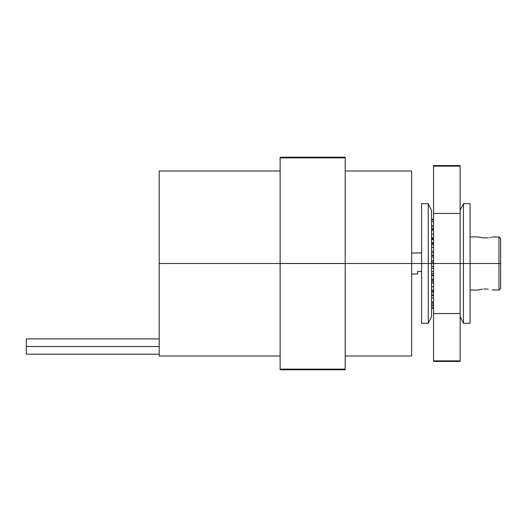 <?xml version="1.0" encoding="UTF-8"?>
<svg xmlns="http://www.w3.org/2000/svg" width="527" height="527" viewBox="0 0 527 527"><rect width="100%" height="100%" fill="white"/><g stroke="black" fill="none" stroke-linecap="round" stroke-linejoin="round"><path stroke-width="0.79" d="M159.207 338.894L26.35 338.894L26.35 346.535L159.207 346.535L26.35 346.535L26.35 354.177L159.207 354.177L26.35 354.177L26.35 338.894L159.207 338.894M411.633 170.998L411.633 356.002L411.633 263.5L421.6 263.5L345.205 263.5L411.633 263.5L411.633 170.998L345.205 170.998M417.615 271.491L421.6 271.491L417.615 271.491L417.615 274.047L417.615 271.491M280.107 263.5L159.207 263.5L159.207 356.002L159.207 263.5L280.107 263.5M159.207 170.998L159.207 263.5L159.207 170.998L280.107 170.998M421.6 323.288L421.6 203.712L421.6 323.288L428.24 323.288L428.24 263.5L421.6 263.5L428.24 263.5L428.24 323.288L431.567 316.641L431.567 263.5L428.24 263.5L431.567 263.5L431.567 210.359L431.567 316.641M421.6 203.712L428.24 203.712L428.24 263.5L428.24 203.712L431.567 210.359M498.964 263.5L498.964 290.074L498.964 263.5L470.091 263.5L498.964 263.5L498.964 236.926L498.964 263.5L500.65 263.5L498.964 263.5M500.65 288.381L500.65 263.5L500.65 288.381L498.964 290.074L492.304 289.916M488.259 237.848L482.488 237.848L477.864 236.926L482.488 237.848L488.259 237.848M490.683 237.466L489.55 237.67L490.683 237.466M492.304 237.084L491.612 237.255L492.304 237.084M488.259 289.152L485.374 288.987L488.259 289.152M483.898 289.033L485.374 288.987L483.898 289.033M470.091 290.074L477.864 290.074L482.488 289.152M433.556 301.938L431.567 301.938L433.556 301.938M431.567 302.32L433.556 302.32L431.567 302.32M433.556 290.14L431.567 290.14L433.556 290.14M431.567 291.154L433.556 291.154L431.567 291.154M433.556 273.73L431.567 273.73L433.556 273.73M431.567 275.206L433.556 275.206L431.567 275.206M433.556 260.615L431.567 260.615L433.556 260.615M431.567 260.72L433.556 260.72L431.567 260.72M433.556 242.598L431.567 242.598L433.556 242.598M431.567 243.382L433.556 243.382L431.567 243.382M433.556 228.191L431.567 228.191L433.556 228.191M431.567 229.515L433.556 229.515L431.567 229.515M433.556 219.897L431.567 219.897L433.556 219.897M431.567 221.531L433.556 221.531L431.567 221.531M433.556 305.317L431.567 305.317L433.556 305.317M433.556 303.835L431.567 303.835L433.556 303.835M433.556 308.466L431.567 308.466L433.556 308.466M433.556 307.096L431.567 307.096L433.556 307.096M433.556 219.14L431.567 219.14L433.556 219.14M433.556 221.564L431.567 221.564L433.556 221.564M433.556 226.05L431.567 226.05L433.556 226.05M433.556 237.809L431.567 237.809L433.556 237.809M431.567 234.06L433.556 234.06L431.567 234.06M433.556 230.233L431.567 230.233L433.556 230.233M433.556 239.442L431.567 239.442L433.556 239.442M433.556 251.089L431.567 251.089L433.556 251.089M431.567 252.795L433.556 252.795L431.567 252.795M431.567 247.42L433.556 247.42L431.567 247.42M433.556 244.653L431.567 244.653L433.556 244.653M433.556 256.992L431.567 256.992L433.556 256.992M433.556 255.549L431.567 255.549L433.556 255.549M431.567 255.193L433.556 255.193L431.567 255.193M433.556 266.517L431.567 266.517L433.556 266.517M431.567 268.302L433.556 268.302L431.567 268.302M431.567 263.559L433.556 263.559L431.567 263.559M433.556 262.334L431.567 262.334L433.556 262.334M433.556 275.661L431.567 275.661L433.556 275.661M431.567 279.126L433.556 279.126L431.567 279.126M431.567 271.688L433.556 271.688L431.567 271.688M433.556 281.425L431.567 281.425L433.556 281.425M431.567 282.973L433.556 282.973L431.567 282.973M431.567 280.212L433.556 280.212M433.556 292.235L431.567 292.235L433.556 292.235M431.567 294.942L433.556 294.942L431.567 294.942M431.567 286.767L433.556 286.767L431.567 286.767M431.567 297.827L433.556 297.827L431.567 297.827M500.65 238.619L500.65 263.5L500.65 238.619L498.964 236.926L492.877 236.926M478.437 289.916L482.482 289.152M463.45 263.5L460.13 263.5L460.13 316.641L460.13 210.359L460.13 263.5L463.45 263.5L463.45 323.288L463.45 263.5L470.091 263.5L470.091 203.712L470.091 263.5L463.45 263.5L463.45 203.712L463.45 263.5M470.091 323.288L470.091 263.5L470.091 323.288L463.45 323.288L460.13 316.641L460.13 360.863L460.13 316.641M460.13 213.435L433.556 213.435L433.556 263.5L460.13 263.5L433.556 263.5L433.556 360.863L460.13 360.863L460.13 361.436L460.13 360.863L433.556 360.863L433.556 361.436L433.556 313.565L460.13 313.565L433.556 313.565L433.556 213.435L460.13 213.435M433.556 165.564L433.556 213.435L433.556 166.137L460.13 166.137L460.13 210.359L460.13 166.137L433.556 166.137L433.556 165.564L460.13 165.564L460.13 166.137L460.13 165.564M280.107 157.876L345.205 157.876L345.205 263.467L280.107 263.467L280.107 157.876L345.205 157.876L345.205 369.124L280.107 369.124L280.107 263.533L345.205 263.533L345.205 369.124L280.107 369.124L280.107 263.467L345.205 263.533L280.107 263.467L280.107 157.876M345.205 369.157L345.205 369.783L280.107 369.783L280.107 369.157M280.107 157.843L280.107 157.217L345.205 157.217L345.205 157.843M417.615 274.047L411.633 274.047M411.633 356.002L345.205 356.002M280.107 356.002L159.207 356.002M421.6 252.953L411.633 252.953M431.567 305.436L433.556 305.436M433.556 308.499L431.567 308.499M431.567 219.113L433.556 219.113M431.567 225.767L433.556 225.767M431.567 238.659L433.556 238.659M431.567 280.226L433.556 280.226M431.567 295.449L433.556 295.449M470.091 236.926L477.864 236.926M460.13 210.359L463.45 203.712L470.091 203.712M460.13 361.436L433.556 361.436"/></g></svg>
